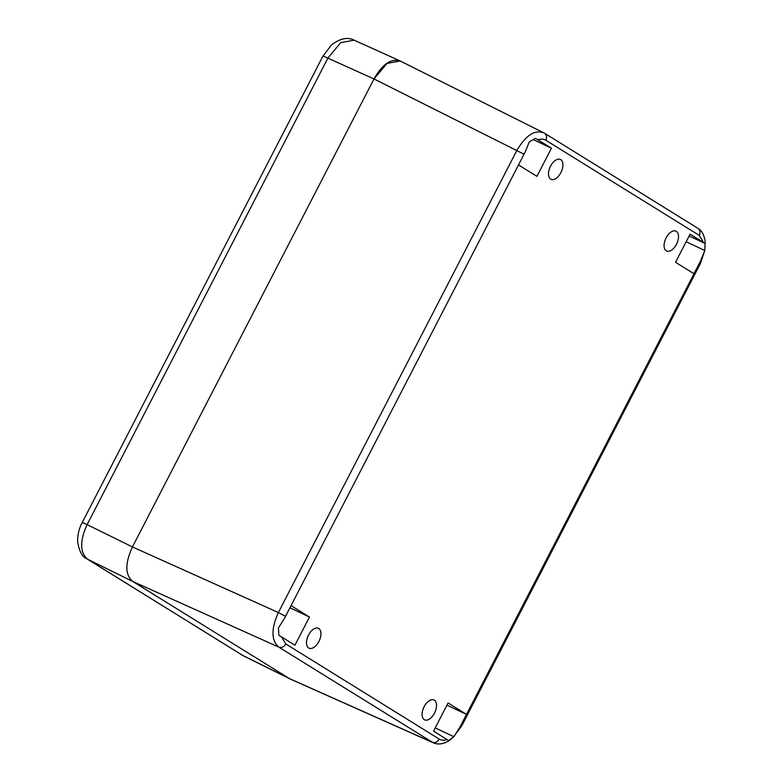<?xml version="1.0" encoding="UTF-8"?>
<svg xmlns="http://www.w3.org/2000/svg" width="783" height="783" viewBox="0 0 783 783"><rect width="100%" height="100%" fill="white"/><g stroke="black" fill="none" stroke-linecap="round" stroke-linejoin="round"><path stroke-width="1.17" d="M686.162 241.722L704.808 250.54L705.131 243.523L690.087 234.127L675.543 262.295L693.973 273.707L700.54 260.984L704.808 250.54L705.18 241.36C704.074 234.665 701.646 230.31 697.907 228.313L544.439 133.169A5.863 4.874 -58.2 0 0 544.116 132.983C534.965 129.352 525.892 135.156 516.878 150.414L278.366 612.541C271.075 628.847 271.212 640.367 278.758 647.101L433.293 742.803C438.03 744.878 443.256 744.173 448.962 740.689L452.995 737.557L461.823 725.743L700.345 263.626L699.552 263.029L700.54 260.984M453.876 736.725L459.944 727.123L466.511 714.399L448.091 702.977L433.557 731.146L448.6 740.542L453.876 736.725L435.231 727.906M281.498 636.873L294.937 645.202L309.471 617.043L291.051 605.621L284.483 618.345L278.405 627.946L278.895 635.336L281.498 636.873L285.785 643.949L439.253 739.093C441.436 740.415 444.02 740.542 446.985 739.475M525.07 152.205L518.503 164.929L536.923 176.351L551.457 148.183L535.425 138.317L529.347 141.762L525.07 152.205L284.483 618.345M308.531 635.042A10.991 6.068 115.3 0 0 309.021 648.187A10.991 6.068 115.3 0 0 318.896 641.473A10.991 6.068 115.3 0 0 318.417 628.328A10.991 6.068 115.3 0 0 308.531 635.042M666.118 237.856A10.991 6.068 115.3 0 0 666.607 251A10.991 6.068 115.3 0 0 676.483 244.286A10.991 6.068 115.3 0 0 676.003 231.142A10.991 6.068 115.3 0 0 666.118 237.856M550.527 166.192A10.991 6.068 115.3 0 0 551.007 179.336A10.991 6.068 115.3 0 0 560.892 172.622A10.991 6.068 115.3 0 0 560.403 159.478A10.991 6.068 115.3 0 0 550.527 166.192M424.132 706.706A10.991 6.068 115.3 0 0 424.611 719.851A10.991 6.068 115.3 0 0 434.487 713.137A10.991 6.068 115.3 0 0 434.007 699.992A10.991 6.068 115.3 0 0 424.132 706.706M703.516 242.456L699.239 235.38L545.771 140.235A5.863 4.874 -58.2 0 0 544.439 133.169L400.191 60.957L387.017 63.413L373.99 78.946C382.956 63.364 392.038 57.56 401.219 61.514M399.731 60.761L354.063 40.148L340.664 42.703L327.881 58.138L87.119 524.61C79.719 540.877 79.846 552.397 87.51 559.179A12.205 10.159 121.8 0 1 86.796 558.778C82.195 556.909 79.142 551.193 77.654 541.63C77.566 534.642 79.073 528.319 82.156 522.643A12.205 0.636 27.3 0 1 87.119 524.61L132.444 546.935L373.99 78.946L132.444 546.945C124.879 563.388 125.006 574.908 132.846 581.505L289.426 678.577L132.836 581.505C125.006 574.908 124.879 563.388 132.444 546.945L278.366 612.541L285.462 616.299M290.963 679.35L290.18 678.998M705.131 243.523L689.138 235.957M704.808 250.54L700.345 263.626M543.402 132.591L544.116 132.983M551.457 148.183L533.38 139.628M466.511 714.399L446.966 705.15M309.471 617.043L289.925 607.794M439.253 739.093A5.863 4.874 121.8 0 1 432.226 742.235L289.426 678.577L242.583 655.351A12.205 10.159 -58.2 0 0 243.298 655.753M459.944 727.123L699.552 263.029M545.771 140.235C543.578 138.914 541.004 138.787 538.029 139.854M699.239 235.38A5.863 4.874 -58.2 0 0 697.907 228.313M523.984 154.182L373.99 78.946L327.881 58.138A12.205 0.636 -152.7 0 0 322.919 56.17L331.326 45.101C339.92 38.436 347.505 36.791 354.082 40.158M285.785 643.949A5.863 4.874 121.8 0 1 278.758 647.101L132.836 581.505M461.03 725.146L461.823 725.743M243.288 655.753L87.51 559.179L132.846 581.505M86.796 558.778L242.583 655.351M290.503 679.145L433.302 742.813M82.156 522.643L322.919 56.17M289.984 678.9L244.032 656.164"/></g></svg>
